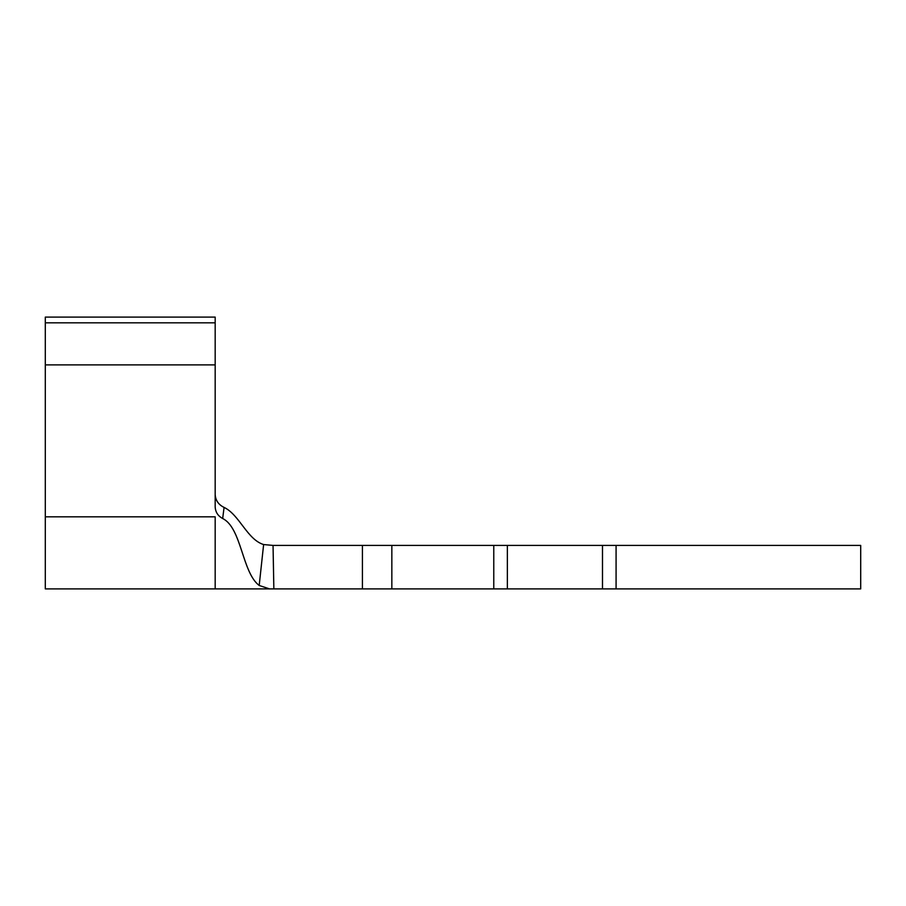 <?xml version="1.0" encoding="UTF-8"?>
<svg xmlns="http://www.w3.org/2000/svg" width="906" height="906" viewBox="0 0 906 906"><rect width="100%" height="100%" fill="white"/><g stroke="black" fill="none" stroke-linecap="round" stroke-linejoin="round"><path stroke-width="1.36" d="M602.49 545.412L860.7 545.412L860.7 588.9L602.49 588.9L602.49 545.412L507.36 545.412L507.36 588.9L602.49 588.9M263.623 544.551C247.213 539.58 239.467 514.721 224.076 507.405L222.672 518.526C241.653 527.79 242.072 572.649 259.195 585.469L263.623 544.551L273.046 545.412L273.85 588.9L493.77 588.9L493.77 545.412L507.36 545.412M273.046 545.412L493.77 545.412M45.3 516.839L215.175 516.839L215.175 588.9L45.3 588.9L45.3 317.1L215.175 317.1L215.175 506.794C215.413 512.037 217.916 515.944 222.672 518.504C217.916 515.944 215.413 512.037 215.175 506.794M215.175 494.574L215.175 494.608C215.583 500.463 218.55 504.733 224.076 507.405C218.561 504.755 215.594 500.486 215.175 494.608L215.175 494.574M507.36 588.9L493.77 588.9M273.85 588.9L269.535 588.9L259.195 585.469M45.3 364.892L215.175 364.892M45.3 322.83L215.175 322.83M616.08 545.412L616.08 588.9M391.845 545.412L391.845 588.9M362.423 545.412L362.423 588.9M215.175 588.9L269.535 588.9"/></g></svg>
